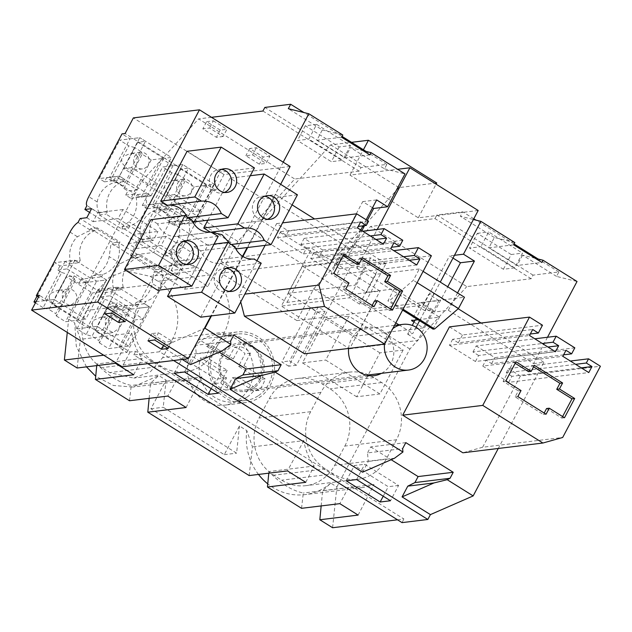 <?xml version="1.0" encoding="UTF-8"?>
<svg xmlns="http://www.w3.org/2000/svg" width="632" height="632" viewBox="0 0 632 632"><rect width="100%" height="100%" fill="white"/><g stroke="black" fill="none" stroke-linecap="round" stroke-linejoin="round"><path stroke-width="0.47" stroke-dasharray="3.16 2.37" d="M318.188 306.891L289.559 360.951L296.447 365.257L325.069 311.197L318.188 306.891L310.438 307.839L317.327 312.145L325.069 311.197M531.149 278.736L434.974 218.601L370.605 226.461L466.779 286.596L531.149 278.736L533.06 275.133L558.878 271.981L556.539 276.405L577.032 281.485M452.994 258.069L449.518 255.897L454.463 255.296M397.512 519.804L403.927 519.022L135.714 351.305L130.034 352L39.421 295.342M103.719 355.216L126.937 352.38L118.903 347.355L128.715 346.154L149.515 306.868L144.515 303.739L145.787 301.338L135.975 302.538A25.28 23.455 -97 0 0 152.17 283.476L153.789 272.266L161.689 271.302A25.28 23.455 -97 0 1 145.787 301.338M149.128 398.35L150.582 383.205L158.774 375.542L132.831 387.06L113.381 385.465L95.724 376.269M249.166 475.572L252.445 446.903L246.772 430.566L239.465 426L224.281 454.661L150.914 408.778L166.09 380.116L158.774 375.542M166.09 380.116L163.23 407.277L236.605 453.16L239.465 426M296.447 365.257L288.698 366.205L317.327 312.145M362.57 472.199L368.274 461.431L367.516 452.923L402.631 448.633M394.51 458.232L368.274 461.431M305.746 482.327L314.199 466.013A55.798 51.769 -97 0 1 303.81 440.63L252.445 446.903M303.81 440.63L287.457 470.895M301.543 508.318L303.297 493.031C291.368 490.393 279.913 483.235 268.94 471.543L314.199 466.013M358.123 515.08L373.978 484.507A55.798 51.769 -97 0 1 361.678 487.699A55.798 51.769 -97 0 1 348.556 487.501L303.297 493.031M348.556 487.501L339.834 503.649M513.666 244.813L488.876 247.839L517.102 265.487L541.885 262.454M514.843 242.593L494.343 237.513L488.876 247.839M533.59 366.837L531.702 365.659L528.518 371.663M515.167 363.313L513.279 362.136L503.104 381.357L518.343 390.884L515.159 396.896L543.386 414.537L544.184 413.028M546.562 408.533L561.801 418.06L562.599 416.551M398.579 485.455L388.253 486.711L354.394 465.539L364.711 464.275L398.579 485.455L390.481 500.749M564.487 417.736L561.801 418.06M546.072 414.213L543.386 414.537M517.845 396.564L515.159 396.896M521.029 390.56L518.343 390.884M505.79 381.025L503.104 381.357M515.965 361.804L513.279 362.136M534.388 365.328L531.702 365.659M514.725 267.881L480.857 246.701L469.529 248.084L503.388 269.264L514.725 267.881L522.53 253.132L488.662 231.96L480.857 246.701M403.137 350.041L379.895 393.949L325.709 360.066L348.959 316.158L403.137 350.041L379.903 352.877L356.653 396.785L379.895 393.949M396.469 439.769L386.294 458.998A41.846 38.828 -97 0 1 357.499 479.356A41.846 38.828 -97 0 1 333.341 473.866L325.44 468.92A41.846 38.828 -97 0 1 310.66 411.701L320.835 392.48A41.846 38.828 -97 0 1 349.63 372.122A41.846 38.828 -97 0 1 373.788 377.612L381.688 382.558A41.846 38.828 -97 0 1 396.469 439.769L344.827 446.081L334.652 465.302A41.846 38.828 -97 0 1 305.856 485.66A41.846 38.828 -97 0 1 281.698 480.17L273.798 475.224A41.846 38.828 -97 0 1 259.017 418.013L269.192 398.784A41.846 38.828 -97 0 1 297.988 378.426A41.846 38.828 -97 0 1 322.146 383.924L330.046 388.862A41.846 38.828 -97 0 1 344.827 446.081M356.614 479.57L364.711 464.275M383.229 496.215L388.253 486.711M346.297 480.834L354.394 465.539M563.618 354.829L491.601 363.621L485.953 360.09L482.777 366.094L562.82 356.322M485.953 360.09L566.003 350.318M482.777 366.094L508.736 382.328L588.787 372.556M508.736 382.328L511.92 376.324L581.266 367.856M511.92 376.324L506.272 372.793L575.626 364.324M506.272 372.793L508.499 368.59L570.364 361.038M508.499 368.59L520.357 376L600.4 366.228M520.357 376L482.635 447.243L562.678 437.47M482.635 447.243L462.869 452.796M449.455 326.87L462.434 334.984L542.477 325.211M462.434 334.984L458.303 342.797L530.311 334.004M458.303 342.797L452.654 339.266L532.705 329.493M452.654 339.266L449.478 345.277L529.521 335.497M449.478 345.277L475.438 361.512L555.481 351.732M475.438 361.512L478.622 355.5L547.968 347.031M478.622 355.5L472.973 351.969L542.319 343.5M472.973 351.969L476.157 345.965L534.806 338.799M476.157 345.965L494.777 357.609L574.828 347.837M491.601 363.621L494.777 357.609M405.815 442.629L370.7 446.919L367.516 452.923M370.7 446.919L391.145 459.701M556.539 276.405L522.569 255.162L535.241 258.298M522.569 255.162L517.102 265.487M503.388 269.264L511.201 254.514L522.53 253.132M511.201 254.514L477.334 233.342L469.529 248.084M477.334 233.342L488.662 231.96M379.903 352.877L325.717 318.994L348.959 316.158M325.717 318.994L302.467 362.902L325.709 360.066M302.467 362.902L356.653 396.785M332.59 527.736L336.88 486.917L330.812 483.117L322.612 490.78L373.978 484.507M330.812 483.117A55.798 51.769 -97 0 1 304.869 494.635A55.798 51.769 -97 0 1 267.755 483.843M258.496 474.427A55.798 51.769 -97 0 1 246.772 430.566M321.159 505.924L322.612 490.78M268.782 473.171L268.94 471.543M547.51 337.251L533.558 363.598L448.341 310.304L434.397 312.01L447.748 286.778M448.341 310.304L457.552 292.908M533.558 363.598L543.891 362.334L498.277 448.467M402.023 522.625L403.927 519.022M336.88 486.917L409.899 349.014L466.779 286.596M147.793 363.653L133.81 354.915L135.714 351.305M173.61 360.501L159.627 351.755L133.81 354.915M233.785 335.055L198.661 339.345L219.107 352.127M198.661 339.345L195.486 345.349L196.236 353.865L190.54 364.625M182.253 359.442L162.203 346.905L159.627 351.755M395.845 322.889L364.83 303.502L385.962 263.584L314.61 218.964M292.095 204.887L275.678 194.617L247.681 247.491M242.893 256.537L211.475 315.882M543.891 362.334L481.015 323.015M458.208 308.756L433.939 293.58L419.569 320.716M416.093 327.289L412.807 333.498L407.64 334.13L412.246 325.433M398.974 324.848L412.807 333.498M348.603 348.453A24.411 22.649 -97 0 1 368.195 327.202A24.411 22.649 -97 0 1 382.289 330.41A24.411 22.649 -97 0 1 393.823 352.395A24.411 22.649 -97 0 1 381.436 373.362M257.042 260.589L238.904 294.844L240.729 301.899M304.592 353.825L351.345 265.527L338.365 257.406L334.233 265.219L339.874 268.742L336.69 274.754L310.731 258.52L313.914 252.508L319.555 256.039L322.739 250.035L304.111 238.383L300.927 244.394L306.575 247.926L303.392 253.93L277.432 237.695L280.608 231.683L286.257 235.215L288.484 231.012L276.626 223.602L265.108 245.366M360.753 229.969L350.578 249.174L336.635 250.88L347.584 257.722L361.899 230.68M350.578 249.174L265.345 195.881L275.678 194.617M385.962 263.584L380.796 264.216L370.636 257.864L349.504 297.775L281.335 306.101L302.475 266.183L370.636 257.864M302.475 266.183L370.763 308.89L438.932 300.563L428.773 294.212L433.939 293.58M409.899 349.014L313.717 288.871L296.914 320.606L423.44 305.153L434.397 312.01M296.914 320.606L221.058 273.174L347.584 257.722M423.44 305.153L449.518 255.897M494.343 237.513L460.365 216.263L473.423 219.502M558.878 271.981L538.156 259.025M514.108 243.984L475.959 220.126M473.803 218.783L462.703 211.838L460.365 216.263M533.06 275.133L436.886 214.991L462.703 211.838M434.974 218.601L436.886 214.991M313.717 288.871L370.605 226.461M86.466 366.852L76.282 346.186L74.734 322.999L68.667 319.2L141.686 181.297L198.574 118.887L294.749 179.022L237.861 241.44L141.686 181.297M237.861 241.44L221.058 273.174M249.142 387.851A35.566 32.998 83 0 0 247.736 350.491A35.566 32.998 83 0 0 216.049 334.541A35.566 32.998 83 0 0 191.575 351.85A35.566 32.998 83 0 0 192.981 389.209A35.566 32.998 83 0 0 224.668 405.152A35.566 32.998 83 0 0 249.142 387.851M288.698 366.205L281.817 361.899L289.559 360.951M310.438 307.839L281.817 361.899M224.431 332.203L214.256 351.424L162.614 357.728L172.789 338.507C183.454 319.539 176.368 292.11 158.008 281.287L209.65 274.983A41.846 38.828 -97 0 1 224.431 332.203L172.789 338.507M214.256 351.424A41.846 38.828 -97 0 1 185.468 371.782A41.846 38.828 -97 0 1 161.31 366.291L153.41 361.346A41.846 38.828 -97 0 1 138.621 304.126L148.804 284.906L97.162 291.21L109.265 277.337L125.958 270.852L150.108 276.35L158.008 281.287M97.162 291.21L86.979 310.438C76.322 329.398 83.408 356.835 101.768 367.65L109.668 372.596L133.818 378.086L150.511 371.608L162.614 357.728M153.679 211.42L207.865 245.303L184.615 289.211L130.437 255.328L153.679 211.42L176.921 208.584L153.671 252.492L207.857 286.375L231.107 242.467L176.921 208.584M372.517 207.746L362.721 201.624L336.635 250.88M364.561 225.656L367.303 220.473M283.199 162.171L265.345 195.881M366.157 219.754L362.926 225.853M262.936 111.027L359.118 171.161L361.022 167.559L386.847 164.407L384.501 168.831L350.531 147.588L363.21 150.724M384.501 168.831L405.001 173.911M386.847 164.407L366.125 151.451M342.07 136.409L303.921 112.551M341.635 137.239L316.845 140.265L322.312 129.939L288.326 108.688M316.845 140.265L345.064 157.913L350.531 147.588M361.022 167.559L264.848 107.424M316.632 124.385L305.296 125.768L339.163 146.94L350.491 145.558L316.632 124.385L308.819 139.127L342.686 160.307L331.358 161.689L297.49 140.517L308.819 139.127M162.203 346.905L204.318 328.482M230.601 341.067L195.486 345.349M322.312 129.939L342.805 135.019M186.085 407.506L201.94 376.933L150.582 383.205M201.94 376.933A55.798 51.769 -97 0 1 189.64 380.124A55.798 51.769 -97 0 1 176.525 379.927L131.258 385.457C119.33 382.818 107.875 375.661 96.901 363.969L142.168 358.447A55.798 51.769 -97 0 1 131.78 333.056L80.414 339.329L74.734 322.999M176.525 379.927L167.796 396.074M133.708 374.752L142.168 358.447M96.743 365.604L96.901 363.969M131.78 333.056L115.419 363.321M361.551 259.262L359.663 258.085L356.488 264.089M343.137 255.739L341.248 254.562L331.073 273.782L346.312 283.31L343.129 289.322L371.347 306.962L372.145 305.461M374.531 300.958L389.77 310.486L390.568 308.977M392.456 310.162L389.77 310.486M374.033 306.639L371.347 306.962M345.815 288.99L343.129 289.322M348.99 282.986L346.312 283.31M333.751 273.459L331.073 273.782M343.934 254.23L341.248 254.562M362.349 257.753L359.663 258.085M148.804 284.906A41.846 38.828 -97 0 1 177.592 264.547A41.846 38.828 -97 0 1 201.75 270.038L209.65 274.983M226.54 377.881L216.223 379.137L182.356 357.965L192.673 356.701L226.54 377.881L218.443 393.175M77.136 367.998L80.414 339.329M129.513 400.751L131.258 385.457M207.865 245.303L231.107 242.467M184.615 289.211L207.857 286.375M130.437 255.328L153.671 252.492M67.276 332.424L68.667 319.2M350.491 145.558L342.686 160.307M339.163 146.94L331.358 161.689M305.296 125.768L297.49 140.517M369.854 154.88L345.064 157.913M376.664 199.917L362.721 201.624M300.927 244.394L370.281 235.926M306.575 247.926L375.922 239.457M304.111 238.383L362.76 231.225M322.739 250.035L402.782 240.255M319.555 256.039L391.571 247.246M313.914 252.508L393.957 242.735M310.731 258.52L390.774 248.739M336.69 274.754L416.741 264.974M339.874 268.742L409.22 260.273M334.233 265.219L403.579 256.75M338.365 257.406L393.807 250.635M351.345 265.527L431.395 255.747M238.904 294.844L244.853 294.117M276.626 223.602L282.567 222.875M288.484 231.012L368.527 221.24M286.257 235.215L358.265 226.422M280.608 231.683L360.659 221.911M277.432 237.695L357.475 227.915M303.392 253.93L383.442 244.157M222.48 350.657L196.236 353.865M184.576 371.995L192.673 356.701M174.258 373.259L182.356 357.965M211.191 388.641L216.223 379.137M211.459 117.315L198.574 118.887M359.118 171.161L294.749 179.022M280.648 184.315L247.167 247.554M242.53 256.308L210.954 315.945M290.096 166.477L223.989 174.55L215.717 190.169L212.621 190.548L179.385 253.329A11.163 3.326 122 0 0 177.553 262.256L175.499 266.135L182.214 265.314L177.418 274.375L170.703 275.197L168.649 279.075A11.163 3.326 122 0 0 160.623 288.761L126.937 352.38M150.914 408.778L163.23 407.277M224.281 454.661L236.605 453.16M370.763 308.89L349.63 348.809L281.335 306.101M364.83 303.502L359.663 304.134L380.796 264.216M212.747 349.259A35.566 32.998 -97 0 1 237.221 331.958A35.566 32.998 -97 0 1 268.908 347.9A35.566 32.998 -97 0 1 270.314 385.259A35.566 32.998 -97 0 1 245.84 402.568A35.566 32.998 -97 0 1 214.153 386.618A35.566 32.998 -97 0 1 212.747 349.259M252.666 346.241A24.411 22.649 -97 0 1 263.797 372.327A24.411 22.649 -97 0 1 244.489 391.492A24.411 22.649 -97 0 1 230.396 388.285A24.411 22.649 -97 0 1 219.272 362.199A24.411 22.649 -97 0 1 238.572 343.034A24.411 22.649 -97 0 1 252.666 346.241M349.63 348.809L417.799 340.482L407.64 334.13M359.663 304.134L349.504 297.775M438.932 300.563L417.799 340.482M415.058 320.116L428.773 294.212M145.81 195.809L135.999 197.01L137.27 194.609L141.22 197.073L151.032 195.881L147.082 193.408L145.81 195.809A25.28 23.455 -97 0 1 129.908 225.845L128.636 228.247L121.921 229.068L99.343 214.951L99.982 213.75A11.163 3.326 122 0 1 99.429 212.692C97.407 209.887 96.672 206.308 97.225 201.956A25.28 23.455 -97 0 1 113.42 182.893L114.692 180.491L109.613 177.308L129.971 138.866L122.008 133.889M86.805 217.716L93.094 221.65L97.889 212.581L91.601 208.655M70.389 261.53L69.117 263.931L65.088 261.411L74.9 260.21L78.929 262.73L80.201 260.329L70.389 261.53A25.28 23.455 -97 0 1 77.412 236.731L88.204 231.257L96.104 230.293L97.375 227.891L119.954 242.009L118.682 244.41L110.774 245.374L109.162 256.584A25.28 23.455 -97 0 1 92.967 275.647L91.695 278.048L96.696 281.177L106.508 279.976L74.868 260.218L54.068 299.505L59.827 303.107L52.116 304.047L77.957 320.211L92.383 292.964L66.534 276.808L52.116 304.047M65.088 261.411L44.287 300.698L38.505 297.079M44.287 300.698L54.099 299.497L85.707 319.263L106.508 279.976L100.101 292.024L74.252 275.86L66.534 276.808M129.971 138.866L133.068 138.487L125.112 133.51M111.674 313.101L115.49 305.888L108.775 306.71L122.324 315.178L129.039 314.357L115.49 305.888M125.215 321.57L129.039 314.357M120.499 318.615L122.324 315.178M104.959 313.914L108.775 306.71M215.717 190.169L176.075 165.379L172.978 165.758L161.579 158.632L164.675 158.253L133.068 138.487L139.783 137.665L119.424 176.115L139.751 137.673L119.638 140.13L128.802 145.858L123.129 156.57L130.074 153.56L131.543 153.442A8.366 7.766 83 0 1 138.313 157.676L141.418 151.814L134.648 147.58L131.543 153.442M180.278 221.5L190.09 220.299L188.818 222.701L179.006 223.902L180.278 221.5L184.228 223.965L204.586 185.524L214.398 184.323L182.79 164.565L176.075 165.379L164.675 158.253L171.391 157.431L139.783 137.665M135.999 197.01A25.28 23.455 -97 0 1 128.975 221.808L122.008 226.809A11.163 3.326 -58 0 0 122.561 227.868L142.99 240.642L142.35 241.843L149.065 241.021L150.337 238.62L142.437 239.583A11.163 3.326 -58 0 0 142.99 240.642M141.22 197.073L161.579 158.632M172.978 165.758L152.62 204.207L162.432 203.006L167.512 206.182L166.24 208.584L156.428 209.785L157.7 207.383L152.62 204.207M142.437 239.583C140.415 236.787 139.68 233.208 140.233 228.847A25.28 23.455 -97 0 1 156.428 209.785M151.032 195.881L171.391 157.431M128.636 228.247L106.058 214.13L107.329 211.728A25.28 23.455 -97 0 1 123.232 181.692L124.504 179.291L119.424 176.115L109.613 177.308M99.343 214.951L106.058 214.13M99.429 212.692L107.329 211.728M132.918 234.488L140.897 239.481L136.101 248.542L128.114 243.557L132.918 234.488L157.968 231.43L122.94 209.524L118.137 218.593L153.165 240.492L157.968 231.43M128.114 243.557L153.165 240.492M168.649 279.075L155.606 270.923L156.246 269.722L133.668 255.605L133.036 256.805L112.599 244.031A11.163 3.326 -58 0 0 110.774 245.374M97.375 227.891L90.66 228.713L90.028 229.914A11.163 3.326 -58 0 0 88.204 231.257M108.096 288.303L117.907 287.102L121.936 289.622L123.208 287.22L113.397 288.421L112.125 290.823L108.096 288.303L87.295 327.589L75.895 320.464L96.696 281.177M113.397 288.421A25.28 23.455 -97 0 1 120.42 263.623L131.211 258.148L139.111 257.185L140.383 254.783L162.961 268.9L161.689 271.302M118.682 244.41A25.28 23.455 -97 0 1 102.779 274.446L92.967 275.647M80.201 260.329A25.28 23.455 -97 0 1 96.104 230.293M102.779 274.446L101.507 276.848L106.508 279.976L86.363 282.433L81.18 279.194L90.439 278.064L69.22 264.792L59.953 265.922L54.755 262.675L74.868 260.218M74.9 260.21L54.099 299.497M75.895 320.464L85.707 319.263M87.295 327.589L97.107 326.389L128.715 346.154M221.611 169.384A11.929 11.068 83 0 0 220.6 169.305A11.929 11.068 83 0 0 219.004 169.376A11.929 11.068 83 0 0 209.39 181.7A11.929 11.068 83 0 0 220.307 193.123A11.929 11.068 83 0 0 221.895 193.06A11.929 11.068 83 0 0 224.423 192.412M183.446 241.471A11.929 11.068 83 0 0 180.839 241.456A11.929 11.068 83 0 0 172.884 259.42A11.929 11.068 83 0 0 183.73 265.14A11.929 11.068 83 0 0 186.258 264.5M223.104 136.504L216.389 137.318L202.84 128.849L209.555 128.027L223.104 136.504L226.92 129.291L220.205 130.113L216.389 137.318M254.42 167.915L220.339 172.078L187.088 151.285M188.304 217.606L187.27 217.732A20.121 18.668 83 0 0 186.827 216.681M167.859 205.242A20.121 18.668 83 0 0 167.622 205.266A20.121 18.668 83 0 0 167.393 205.297M187.27 217.732L192.089 220.742M193.953 221.911L220.339 172.078M191.646 219.691L157.565 223.854A20.121 18.668 83 0 0 177.213 236.321A20.121 18.668 83 0 0 177.442 236.289L211.064 232.181M157.565 223.854L150.882 219.675M157.747 290.293L184.125 240.468L177.442 236.289M218.214 236.305L184.125 240.468M91.695 278.048L101.507 276.848M90.66 228.713L113.239 242.83L119.954 242.009M113.239 242.83L112.599 244.031M121.921 229.068L122.561 227.868M129.908 225.845L122.008 226.809M137.27 194.609L147.082 193.408M69.117 263.931L78.929 262.73M93.094 221.65L118.137 218.593M97.889 212.581L122.94 209.524M123.232 181.692L113.42 182.893M114.692 180.491L124.504 179.291M130.034 352L122.213 366.781M90.028 229.914L78.036 222.417M99.982 213.75L86.939 205.597M220.205 130.113L206.656 121.644L202.84 128.849M206.656 121.644L213.371 120.823L209.555 128.027M213.371 120.823L226.92 129.291M200.755 317.193L227.133 267.36L220.457 263.181A20.121 18.668 -97 0 1 220.22 263.212A20.121 18.668 -97 0 1 200.573 250.754L193.89 246.575L171.635 288.603M235.096 247.633L230.277 244.624L229.835 243.573M210.867 232.134L210.401 232.189M207.849 220.213L230.103 178.185L263.347 198.969L236.96 248.803M170.703 275.197L80.09 218.538M136.101 248.542L161.144 245.485L165.947 236.415L200.976 258.322L175.925 261.379L182.214 265.314M177.418 274.375L171.13 270.449L196.173 267.391L161.144 245.485M175.499 266.135L89.61 212.423M140.897 239.481L165.947 236.415M177.553 262.256L165.568 254.759L164.928 255.96L142.35 241.843M223.989 174.55L133.376 117.892M269.927 156.183L263.212 157.005L249.664 148.536L256.379 147.714L269.927 156.183L266.112 163.396L259.397 164.217L245.848 155.741L252.563 154.927L266.112 163.396M133.036 256.805A11.163 3.326 -58 0 0 131.211 258.148M150.337 238.62A25.28 23.455 -97 0 1 166.24 208.584M133.668 255.605L140.383 254.783M154.682 339.992L158.498 332.78L151.783 333.601L165.331 342.07L172.046 341.256L158.498 332.78M168.231 348.461L172.046 341.256M163.506 345.514L165.331 342.07M147.967 340.814L151.783 333.601M156.246 269.722L162.961 268.9M123.208 287.22A25.28 23.455 -97 0 1 139.111 257.185M117.907 287.102L97.107 326.389L102.834 329.999L95.124 330.939L120.965 347.102L135.39 319.855L109.541 303.7L95.124 330.939M155.606 270.923A11.163 3.326 -58 0 0 153.789 272.266M144.515 303.739L134.703 304.94L135.975 302.538M134.703 304.94L139.704 308.068L149.515 306.868M164.928 255.96L171.643 255.138L172.915 252.737L165.015 253.701L165.568 254.759M250.296 175.72L230.103 178.185M214.082 244.102L193.89 246.575M184.228 223.965L194.04 222.772L214.398 184.323M184.425 178.706L181.321 184.568A8.366 7.766 83 0 0 174.55 180.333L177.655 174.471L184.425 178.706L185.105 181.06L194.253 186.788L206.648 185.271L192.673 211.673L200.384 210.733L194.008 222.772L190.09 220.299M226.453 268.363A11.929 11.068 83 0 0 223.847 268.355A11.929 11.068 83 0 0 215.891 286.32A11.929 11.068 83 0 0 226.738 292.031A11.929 11.068 83 0 0 229.266 291.392M264.618 196.283A11.929 11.068 83 0 0 263.607 196.197A11.929 11.068 83 0 0 262.011 196.268A11.929 11.068 83 0 0 252.397 208.592A11.929 11.068 83 0 0 263.315 220.023A11.929 11.068 83 0 0 264.911 219.952A11.929 11.068 83 0 0 267.431 219.312M263.212 157.005L259.397 164.217M249.664 148.536L245.848 155.741M256.379 147.714L252.563 154.927M261.221 263.196L227.133 267.36M220.457 263.181L254.072 259.073M200.573 250.754L234.654 246.591M230.277 244.624L231.312 244.497M297.427 194.806L263.347 198.969M179.006 223.902A25.28 23.455 -97 0 1 171.983 248.7L165.015 253.701M188.818 222.701A25.28 23.455 -97 0 1 172.915 252.737M171.643 255.138L149.065 241.021M118.903 347.355L139.704 308.068M212.621 190.548L204.586 185.524M182.79 164.565L162.432 203.006M157.7 207.383L167.512 206.182M112.125 290.823L121.936 289.622M171.13 270.449L175.925 261.379M196.173 267.391L200.976 258.322M414.015 322.091L423.274 327.889L356.14 336.09L287.844 293.382L311.702 248.329L379.998 291.036L287.039 302.388L218.743 259.681L237.83 223.641L261.506 220.75L330.662 144.878L351.534 142.326M356.14 336.09L379.998 291.036M418.029 319.752L439.422 317.138L394.273 288.903L366.386 292.316L354.979 285.182L364.522 267.162L356.78 268.11L377.241 229.456M287.844 293.382L354.979 285.182M478.187 210.495L418.281 217.811L349.986 175.104L397.615 169.289M349.986 175.104L363.408 149.752M218.743 259.681L311.702 248.329M287.039 302.388L306.125 266.341L237.83 223.641M436.728 182.972L398.958 187.585L329.801 263.449L306.125 266.341M418.281 217.811L436.096 184.173M423.274 327.889L432.817 309.87L425.075 310.81L440.275 282.101M433.062 329.154L439.422 317.138M402.608 310.115L387.906 300.919L394.273 288.903M423.116 271.381L419.308 268.995L413.32 280.3L389.454 300.729L387.906 300.919M419.308 268.995L375.922 274.288L366.386 292.316M375.922 274.288L364.522 267.162M432.817 309.87L421.078 302.523L411.535 320.55M421.078 302.523L464.457 297.23M425.075 310.81L356.78 268.11M398.958 187.585L330.662 144.878M329.801 263.449L261.506 220.75M403.066 309.245L389.454 300.729M417.128 282.686L413.32 280.3M257.99 395.956A33.48 31.063 -97 0 1 245.587 400.49A33.48 31.063 -97 0 1 212.257 377.976A33.48 31.063 -97 0 1 225.071 338.57A33.48 31.063 -97 0 1 237.474 334.036A33.48 31.063 -97 0 1 270.804 356.543A33.48 31.063 -97 0 1 257.99 395.956M260.155 378.908A23.013 21.354 -97 0 1 244.323 390.11A23.013 21.354 -97 0 1 223.815 379.793A23.013 21.354 -97 0 1 222.906 355.618A23.013 21.354 -97 0 1 238.738 344.416A23.013 21.354 -97 0 1 259.246 354.734A23.013 21.354 -97 0 1 260.155 378.908M246.622 397.338A33.48 31.063 -97 0 1 234.227 401.881A33.48 31.063 -97 0 1 200.589 357.752L221.785 371L227.204 370.344L206.016 357.088A33.48 31.063 -97 0 1 212.06 345.672L206.632 346.336L213.711 339.961A33.48 31.063 -97 0 1 226.114 335.418A33.48 31.063 -97 0 1 259.744 379.548L265.171 378.884A33.48 31.063 -97 0 1 259.128 390.3L253.701 390.963A33.48 31.063 -97 0 1 246.622 397.338M206.016 357.088L200.589 357.752M384.525 344.069A23.013 21.354 -97 0 1 387.132 335.56A23.013 21.354 -97 0 1 392.772 328.687M253.701 390.963L232.513 377.707L225.798 390.078A22.049 20.453 -97 0 1 215.322 383.529L221.785 371M206.632 346.336L227.828 359.592L234.543 347.221A22.049 20.453 -97 0 1 245.018 353.77L238.556 366.299L259.744 379.548M227.828 359.592L233.248 358.929L239.97 346.565L234.543 347.221M212.06 345.672L233.248 358.929M238.556 366.299L243.976 365.636L250.438 353.106A22.049 20.453 83 0 0 239.97 346.565M243.976 365.636L265.171 378.884M232.513 377.707L237.932 377.051L259.128 390.3M237.932 377.051L231.217 389.415L225.798 390.078M215.322 383.529L220.75 382.866A22.049 20.453 83 0 0 231.217 389.415M220.75 382.866L227.204 370.344M250.438 353.106L245.018 353.77M185.105 181.06L178.824 193.25A8.366 7.766 -97 0 1 177.955 194.561L174.709 197.058A8.366 7.766 -97 0 1 167.938 192.823L159.477 208.805L166.248 213.039L166.927 215.393L177.955 194.561M179.433 191.773L181.321 184.568M167.938 192.823C165.726 191.401 164.636 189.213 164.668 186.25A8.366 7.766 -97 0 1 165.276 184.773A8.366 7.766 -97 0 1 166.145 183.462L173.081 180.452L174.55 180.333M177.671 183.264A8.366 7.766 -97 0 1 183.43 179.188A8.366 7.766 -97 0 1 190.888 182.94A8.366 7.766 -97 0 1 191.22 191.733A8.366 7.766 -97 0 1 185.46 195.802A8.366 7.766 -97 0 1 178.003 192.049A8.366 7.766 -97 0 1 177.671 183.264M177.655 174.471L171.809 172.749L166.145 183.462M171.809 172.749L162.645 167.022L182.759 164.565L188.518 168.167L180.807 169.107L166.824 195.509L192.673 211.673M206.648 185.271L180.807 169.107M185.46 195.802L174.709 197.058L166.248 213.039M164.668 186.25L153.639 207.083L149.673 204.602L147.493 208.718L142.295 205.463L162.645 167.022M194.253 186.788L173.903 225.229L168.712 221.99L170.893 217.874L166.927 215.393M173.903 225.229L194.008 222.772L162.4 203.006L182.759 164.565M142.295 205.463L162.4 203.006M200.384 210.733L174.543 194.569L188.518 168.167M174.543 194.569L166.824 195.509M153.639 207.083L159.477 208.805M147.493 208.718L156.752 207.588L177.971 220.852L180.152 216.744L170.893 217.874M168.712 221.99L177.971 220.852M149.673 204.602L158.932 203.472L180.152 216.744M156.752 207.588L158.932 203.472M86.126 334.581L76.962 328.853L97.763 289.567L102.961 292.813L100.788 296.922L104.754 299.402L93.718 320.242L100.654 317.232L102.131 317.114A8.366 7.766 -97 0 1 108.901 321.348L107.013 328.553A8.366 7.766 -97 0 1 106.397 330.023A8.366 7.766 -97 0 1 105.536 331.342L102.289 333.838A8.366 7.766 -97 0 1 95.519 329.604L91.972 336.303L86.126 334.581L92.248 323.031A8.366 7.766 -97 0 1 92.857 321.554A8.366 7.766 -97 0 1 93.718 320.242M104.754 299.402L110.592 301.124L102.131 317.114M105.252 320.045A8.366 7.766 -97 0 1 111.011 315.968A8.366 7.766 -97 0 1 118.46 319.721A8.366 7.766 -97 0 1 118.792 328.514L113.033 332.582L105.584 328.83L105.252 320.045M92.248 323.031C92.217 325.993 93.307 328.182 95.519 329.604M113.033 332.582L102.289 333.838L98.742 340.537L91.972 336.303M76.962 328.853L97.075 326.396L117.876 287.11L97.763 289.567M105.536 331.342L99.421 342.892L98.742 340.537M99.421 342.892L108.57 348.611L120.965 347.102M110.592 301.124L117.37 305.359L118.042 307.713L122.008 310.193L124.188 306.086L129.37 309.332L149.484 306.875L117.876 287.11M124.188 306.086L133.447 304.956L112.227 291.684L102.961 292.813M100.788 296.922L110.047 295.792L112.227 291.684M110.047 295.792L131.274 309.064L133.447 304.956M122.008 310.193L131.274 309.064M117.37 305.359L108.901 321.348M118.042 307.713L107.013 328.553M129.37 309.332L108.57 348.611M102.834 329.999L117.26 302.76L109.541 303.7M149.484 306.875L143.109 318.915L117.26 302.76M143.109 318.915L135.39 319.855M163.641 158.379L149.666 184.781L157.376 183.841L131.535 167.678L145.51 141.276L137.8 142.216L163.641 158.379L151.245 159.888L142.097 154.169L135.817 166.35A8.366 7.766 -97 0 1 134.948 167.67L131.701 170.166A8.366 7.766 -97 0 1 124.931 165.924L116.47 181.913L123.24 186.148L123.919 188.502L134.948 167.67M136.425 164.881L138.313 157.676M124.931 165.924C122.719 164.51 121.628 162.321 121.66 159.359A8.366 7.766 -97 0 1 122.268 157.881A8.366 7.766 -97 0 1 123.129 156.57M134.663 156.373A8.366 7.766 -97 0 1 140.423 152.296A8.366 7.766 -97 0 1 147.872 156.049A8.366 7.766 -97 0 1 148.204 164.841A8.366 7.766 -97 0 1 142.453 168.91A8.366 7.766 -97 0 1 134.995 165.157A8.366 7.766 -97 0 1 134.663 156.373M134.648 147.58L128.802 145.858M142.097 154.169L141.418 151.814M145.51 141.276L139.751 137.673M137.8 142.216L123.817 168.618L149.666 184.781M142.453 168.91L131.701 170.166L123.24 186.148M121.66 159.359L110.624 180.191L106.658 177.71L104.485 181.826L99.287 178.572L119.638 140.13M151.245 159.888L130.895 198.337L125.705 195.09L127.885 190.983L123.919 188.502M157.376 183.841L151.001 195.881L119.393 176.115L99.287 178.572M130.895 198.337L151.001 195.881M131.535 167.678L123.817 168.618M110.624 180.191L116.47 181.913M104.485 181.826L113.744 180.689L134.964 193.961L137.144 189.845L127.885 190.983M125.705 195.09L134.964 193.961M106.658 177.71L115.925 176.581L137.144 189.845M113.744 180.689L115.925 176.581M59.953 265.922L57.781 270.03L61.746 272.51L50.71 293.351L57.646 290.341L59.124 290.222A8.366 7.766 -97 0 1 65.894 294.457L64.006 301.662A8.366 7.766 -97 0 1 63.39 303.131A8.366 7.766 -97 0 1 62.529 304.45L59.282 306.939A8.366 7.766 -97 0 1 52.511 302.704L48.964 309.411L43.118 307.689L49.233 296.139A8.366 7.766 -97 0 1 49.849 294.662A8.366 7.766 -97 0 1 50.71 293.351M35.431 302.878L43.118 307.689M37.027 296.155L54.755 262.675M61.746 272.51L67.585 274.233L59.124 290.222M62.244 293.145A8.366 7.766 -97 0 1 67.995 289.077A8.366 7.766 -97 0 1 75.453 292.829A8.366 7.766 -97 0 1 75.785 301.622L70.026 305.69L62.576 301.938L62.244 293.145M49.233 296.139C49.209 299.102 50.299 301.29 52.511 302.704M70.026 305.69L59.282 306.939L55.734 313.646L48.964 309.411M36.056 301.701L54.068 299.505M62.529 304.45L56.414 316L55.734 313.646M56.414 316L65.562 321.72L77.957 320.211M57.781 270.03L67.039 268.9L69.22 264.792M67.039 268.9L88.259 282.172L79 283.302L75.034 280.821L74.363 278.467L67.585 274.233M74.363 278.467L65.894 294.457M75.034 280.821L64.006 301.662M86.363 282.433L65.562 321.72M79 283.302L81.18 279.194M59.827 303.107L74.252 275.86M100.101 292.024L92.383 292.964M88.259 282.172L90.439 278.064M373.788 377.612L322.146 383.924M320.835 392.48L269.192 398.784M310.66 411.701L259.017 418.013M325.44 468.92L273.798 475.224M333.341 473.866L281.698 480.17M386.294 458.998L334.652 465.302M381.688 382.558L330.046 388.862M201.75 270.038L150.108 276.35M138.621 304.126L86.979 310.438M153.41 361.346L101.768 367.65M161.31 366.291L109.668 372.596M97.225 201.956L88.772 196.671M77.412 236.731L70.01 232.102M140.233 228.847L128.975 221.808M120.42 263.623L109.162 256.584M160.623 288.761L152.17 283.476M179.385 253.329L171.983 248.7M349.63 372.122L297.988 378.426M357.499 479.356L305.856 485.66M361.678 487.699L304.869 494.635M189.64 380.124L132.831 387.06M177.592 264.547L125.95 270.852M185.468 371.782L133.818 378.086M244.489 391.492L374.112 375.661M238.572 343.034L368.195 327.202M245.84 402.568L224.668 405.152M237.221 331.958L216.049 334.541M221.895 193.06L227.03 192.428M219.004 169.376L224.139 168.744M180.839 241.456L185.974 240.832M183.73 265.14L188.865 264.516M167.622 205.266L201.711 201.102M177.213 236.321L211.293 232.157M223.847 268.355L228.982 267.723M226.738 292.031L231.873 291.407M264.911 219.952L270.038 219.32M262.011 196.268L267.146 195.644M220.22 263.212L254.301 259.049M210.638 232.157L244.718 228.002M245.587 400.49L234.227 401.881M237.474 334.036L226.114 335.418M366.449 375.195L244.323 390.11M394.518 325.393L238.738 344.416M183.43 179.188L173.081 180.452M111.011 315.968L100.654 317.232M140.423 152.296L130.066 153.56M67.995 289.077L57.646 290.341"/><path stroke-width="0.95" d="M457.552 292.908L474.419 261.048L460.475 262.746L452.994 258.069M474.419 261.048L463.461 254.198L454.463 255.296M261.988 375.361L230.048 389.328L362.57 472.199L394.51 458.232L402.932 452.014L275.173 372.13L261.988 375.361L235.744 378.568L242.893 374.997L246.077 368.993L219.107 352.127M397.512 519.804L332.59 527.736L319.832 519.757L358.123 515.08L339.834 503.649L301.543 508.318L267.454 487.003L305.746 482.327L287.457 470.895L249.166 475.572L147.801 412.183L186.085 407.506L167.796 396.074L129.513 400.751L95.416 379.429L133.708 374.752L115.419 363.321L77.136 367.998L64.377 360.019L103.719 355.216M147.801 412.183L149.128 398.35M473.423 219.502L480.857 221.342L514.843 242.593L513.666 244.813L541.885 262.454L543.062 260.242L535.241 258.298M498.277 448.467L473.155 495.923L430.408 514.614L402.078 496.902L434.018 482.935L407.782 486.142L414.932 482.572L418.108 476.567L391.145 459.701M402.078 496.902L407.782 486.142M588.55 358.818L600.4 366.228L562.678 437.47L542.912 443.024L482.745 405.396L529.498 317.098L542.477 325.211L538.346 333.025L532.705 329.493L529.521 335.497L555.481 351.732L558.664 345.728L553.024 342.196L556.199 336.192L574.828 347.837L571.644 353.841L566.003 350.318L562.82 356.322L588.787 372.556L591.963 366.552L586.322 363.021L588.55 358.818L570.364 361.038M559.431 388.98L562.606 382.976L534.388 365.328L531.204 371.332L515.965 361.804L505.79 381.025L521.029 390.56L517.845 396.564L546.072 414.213L549.248 408.201L564.487 417.736L574.67 398.508L559.431 388.98L556.745 389.312L571.984 398.839L562.599 416.551M562.606 382.976L559.92 383.3L533.59 366.837M531.204 371.332L528.518 371.663L515.167 363.313M549.248 408.201L546.562 408.533L544.184 413.028M559.92 383.3L556.745 389.312M574.67 398.508L571.984 398.839M380.156 502.006L346.297 480.834L356.614 479.57L390.481 500.749L380.156 502.006L383.229 496.215M581.266 367.856L591.963 366.552M575.626 364.324L586.322 363.021M482.745 405.396L402.695 415.177L462.869 452.796L542.912 443.024M402.695 415.177L449.455 326.87L529.498 317.098M530.311 334.004L538.346 333.025M547.968 347.031L558.664 345.728M542.319 343.5L553.024 342.196M534.806 338.799L556.199 336.192M563.618 354.829L571.644 353.841M473.155 495.923L447.211 479.696L450.047 478.282L453.223 472.278L405.815 442.629L402.631 448.633L402.932 452.014M453.223 472.278L418.108 476.567M450.047 478.282L414.932 482.572M447.211 479.696L434.018 482.935M547.51 337.251L577.032 281.485L543.062 260.242M267.755 483.843A55.798 51.769 -97 0 1 258.496 474.427M319.832 519.757L321.159 505.924M267.454 487.003L268.782 473.171M447.748 286.778L460.475 262.746M430.408 514.614L427.84 519.472L402.023 522.625L147.793 363.653M427.84 519.472L173.61 360.501M208.125 394.431L174.258 373.259L184.576 371.995L218.443 393.175L208.125 394.431L211.191 388.641M230.048 389.328L235.744 378.568M211.475 315.882L204.942 328.213L230.901 344.44L222.48 350.657L190.54 364.625L182.253 359.442M314.61 218.964L292.095 204.887M247.681 247.491L242.893 256.537M230.901 344.44L230.601 341.067L233.785 335.055L281.193 364.704L246.077 368.993M275.173 372.13L278.009 370.708L281.193 364.704M481.015 323.015L458.208 308.756M419.569 320.716L416.093 327.289M395.845 322.889L398.974 324.848M381.436 373.362A24.411 22.649 -97 0 1 374.112 375.661A24.411 22.649 -97 0 1 360.019 372.453A24.411 22.649 -97 0 1 348.603 348.453M240.729 301.899L244.426 316.205L304.592 353.825L384.635 344.053L324.469 306.433L318.955 285.072L356.677 213.821L368.527 221.24L366.299 225.442L360.659 221.911L357.475 227.915L383.442 244.157L386.618 238.145L380.978 234.614L384.153 228.61L402.782 240.255L399.598 246.267L393.957 242.735L390.774 248.739L416.741 264.974L419.924 258.97L414.276 255.439L418.408 247.633L431.395 255.747L384.635 344.053M265.108 245.366L257.042 260.589M480.857 221.342L463.461 254.198M538.156 259.025L514.108 243.984M475.959 220.126L473.803 218.783M95.724 376.269L86.466 366.852M367.303 220.473L373.662 208.465L372.517 207.746M361.899 230.68L364.561 225.656M366.157 219.754L376.664 199.917L387.606 206.759L405.001 173.911L371.031 152.668L369.854 154.88L341.635 137.239L342.805 135.019L308.827 113.768L283.199 162.171M362.926 225.853L360.753 229.969M363.21 150.724L371.031 152.668M366.125 151.451L342.07 136.409M303.921 112.551L290.673 104.264L288.326 108.688L308.827 113.768M211.459 117.315L262.936 111.027L264.848 107.424L290.673 104.264M210.954 315.945L204.318 328.482L204.942 328.213M278.009 370.708L242.893 374.997M95.416 379.429L96.743 365.604M343.137 255.739L356.488 264.089L359.173 263.765L362.349 257.753L390.576 275.402L387.89 275.726L361.551 259.262M390.568 308.977L399.945 291.265L402.631 290.933L392.456 310.162L377.217 300.627L374.531 300.958L372.145 305.461M399.945 291.265L384.706 281.738L387.89 275.726M402.631 290.933L387.392 281.406L384.706 281.738M377.217 300.627L374.033 306.639L345.815 288.99L348.99 282.986L333.751 273.459L343.934 254.23L359.173 263.765M390.576 275.402L387.392 281.406M64.377 360.019L67.276 332.424M370.281 235.926L380.978 234.614M375.922 239.457L386.618 238.145M362.76 231.225L384.153 228.61M391.571 247.246L399.598 246.267M409.22 260.273L419.924 258.97M403.579 256.75L414.276 255.439M393.807 250.635L418.408 247.633M244.426 316.205L324.469 306.433M244.853 294.117L318.955 285.072M282.567 222.875L356.677 213.821M358.265 226.422L366.299 225.442M387.606 206.759L373.662 208.465M247.167 247.554L242.53 256.308M412.246 325.433L415.058 320.116M122.008 133.889L88.772 196.671C86.386 201.387 85.778 204.365 86.939 205.597L84.886 209.476L91.601 208.655L86.805 217.716L80.09 218.538L78.036 222.417C75.319 224.115 72.648 227.346 70.01 232.102L36.324 295.721L39.421 295.342L31.6 310.122L97.699 302.049L199.483 109.818L133.376 117.892L125.112 133.51L122.008 133.889M38.505 297.079L36.324 295.721M31.6 310.122L122.213 366.781L188.312 358.707L97.699 302.049M154.682 339.992L147.967 340.814L161.516 349.283L168.231 348.461L154.682 339.992M118.508 322.391L104.959 313.914L111.674 313.101L125.215 321.57L118.508 322.391L120.499 318.615M158.585 265.345L124.496 269.508L150.882 219.675L184.963 215.512L158.585 265.345L191.828 286.138L157.747 290.293L124.496 269.508M194.79 196.955L221.176 147.13L187.088 151.285L160.71 201.118L167.393 205.297L201.474 201.134L194.79 196.955L160.71 201.118M224.423 192.412A11.929 11.068 83 0 0 231.438 179.875A11.929 11.068 83 0 0 221.611 169.384M186.258 264.5A11.929 11.068 83 0 0 191.686 247.175A11.929 11.068 83 0 0 183.446 241.471M225.442 192.499A11.929 11.068 83 0 0 227.03 192.428A11.929 11.068 83 0 0 236.645 180.104A11.929 11.068 83 0 0 225.735 168.673A11.929 11.068 83 0 0 224.139 168.744A11.929 11.068 83 0 0 214.525 181.076A11.929 11.068 83 0 0 225.442 192.499M196.821 246.551A11.929 11.068 83 0 0 185.974 240.832A11.929 11.068 83 0 0 178.019 258.796A11.929 11.068 83 0 0 188.865 264.516A11.929 11.068 83 0 0 196.821 246.551M188.304 217.606L221.358 213.569L228.041 217.748L254.42 167.915L221.176 147.13M221.358 213.569C217.258 204.642 210.63 200.502 201.474 201.134L201.711 201.102M184.963 215.512L191.646 219.691C195.746 228.618 202.374 232.766 211.53 232.126L211.293 232.157M191.828 286.138L218.214 236.305L211.064 232.181M186.827 216.681A20.121 18.668 83 0 0 167.859 205.242M192.089 220.742L193.953 221.911L228.041 217.748M280.648 184.315L290.096 166.477L199.483 109.818M204.318 328.482L188.312 358.707M167.504 296.4L201.592 292.237L234.835 313.03L200.755 317.193L167.504 296.4L171.635 288.603M229.835 243.573L221.99 234.646L210.867 232.134M203.717 228.01L210.401 232.189L244.481 228.026L237.798 223.847L203.717 228.01L207.849 220.213M235.096 247.633L236.96 248.803L271.049 244.639L297.427 194.806L264.184 174.021L250.296 175.72M89.61 212.423L84.886 209.476M161.516 349.283L163.506 345.514M237.798 223.847L264.184 174.021M201.592 292.237L227.97 242.412L214.082 244.102M229.266 291.392A11.929 11.068 83 0 0 234.693 274.067A11.929 11.068 83 0 0 226.453 268.363M267.431 219.312A11.929 11.068 83 0 0 274.446 206.767A11.929 11.068 83 0 0 264.618 196.283M239.828 273.443A11.929 11.068 83 0 0 228.982 267.723A11.929 11.068 83 0 0 221.026 285.688A11.929 11.068 83 0 0 231.873 291.407A11.929 11.068 83 0 0 239.828 273.443M268.45 219.391A11.929 11.068 83 0 0 270.038 219.32A11.929 11.068 83 0 0 279.66 206.996A11.929 11.068 83 0 0 268.742 195.572A11.929 11.068 83 0 0 267.146 195.644A11.929 11.068 83 0 0 257.532 207.968A11.929 11.068 83 0 0 268.45 219.391M227.97 242.412L234.654 246.591C238.754 255.51 245.382 259.657 254.538 259.017L254.301 259.049M234.835 313.03L261.221 263.196L254.072 259.073M231.312 244.497L264.366 240.46L271.049 244.639M264.366 240.46C260.265 231.533 253.645 227.394 244.481 228.026L244.718 228.002M414.015 322.091L411.535 320.55L418.029 319.752M377.241 229.456L409.892 167.788L397.615 169.289M363.408 149.752L368.432 140.265L351.534 142.326M436.096 184.173L436.728 182.972L368.432 140.265M440.275 282.101L478.187 210.495L409.892 167.788M423.116 271.381L464.457 297.23L458.469 308.535L434.611 328.964L433.062 329.154L402.608 310.115M434.611 328.964L403.066 309.245M458.469 308.535L417.128 282.686M392.772 328.687A23.013 21.354 -97 0 1 402.963 324.358A23.013 21.354 -97 0 1 423.472 334.683A23.013 21.354 -97 0 1 424.38 358.858A23.013 21.354 -97 0 1 408.541 370.052A23.013 21.354 -97 0 1 384.525 344.069M37.027 296.155L33.954 301.954L35.431 302.878M33.954 301.954L36.056 301.701M408.541 370.052L366.449 375.195M402.963 324.358L394.518 325.393"/></g></svg>
